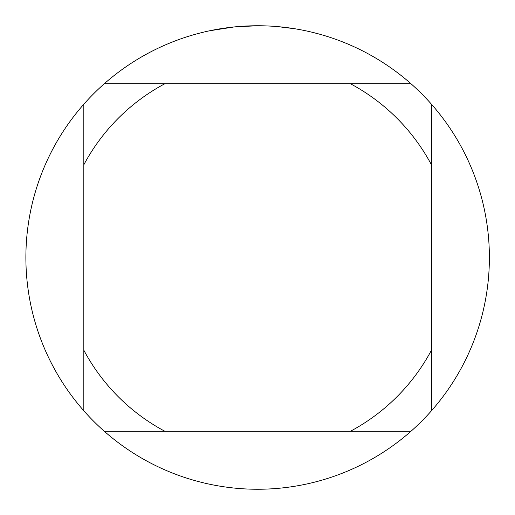 <?xml version="1.0" encoding="UTF-8"?>
<svg xmlns="http://www.w3.org/2000/svg" width="515" height="515" viewBox="0 0 515 515"><rect width="100%" height="100%" fill="white"/><g stroke="black" fill="none" stroke-linecap="round" stroke-linejoin="round"><path stroke-width="0.77" d="M257.635 25.75A231.75 231.75 0 0 1 410.925 431.313A231.75 231.75 0 0 1 83.823 410.79A231.75 231.75 0 0 1 257.635 25.75L235.097 26.851M312.103 32.239L319.615 34.19M295.674 28.892L298.211 29.329M294.689 28.731L277.662 26.619M234.113 26.947L209.657 30.771M242.346 26.252L245.661 26.059M195.661 34.19L200.541 32.896M83.823 104.21L83.823 410.79M104.345 431.313L164.935 431.313A196.988 196.988 0 0 1 83.823 350.2M164.935 431.313L410.925 431.313M431.448 410.79L431.448 350.2A196.988 196.988 0 0 1 350.335 431.313M431.448 350.2L431.448 104.21M410.925 83.688L350.335 83.688A196.988 196.988 0 0 1 431.448 164.8M350.335 83.688L104.345 83.688M83.823 164.8A196.988 196.988 0 0 1 164.935 83.688"/></g></svg>
